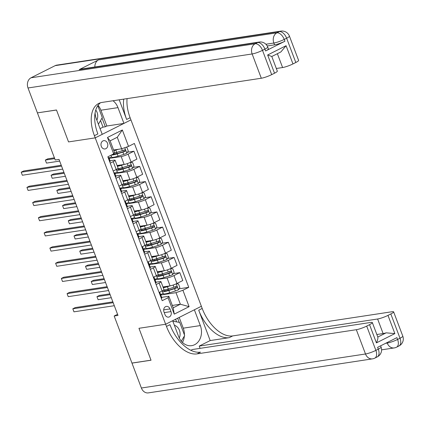 <?xml version="1.0" encoding="UTF-8"?>
<svg xmlns="http://www.w3.org/2000/svg" width="424" height="424" viewBox="0 0 424 424"><rect width="100%" height="100%" fill="white"/><g stroke="black" fill="none" stroke-linecap="round" stroke-linejoin="round"><path stroke-width="0.64" d="M101.304 146.365A4.203 3.403 81.4 0 0 105.025 148.962A4.203 3.403 81.4 0 0 107.484 143.254A4.203 3.403 81.4 0 0 103.763 140.657A4.203 3.403 81.4 0 0 101.304 146.365M37.619 112.842L56.498 110.044L68.54 141.913L95.22 137.864L165.646 324.243L201.368 306.271L130.115 117.708A32.823 18.635 63.3 0 1 127.073 98.622M117.559 314.306L114.173 316.007L117.983 315.43L59.026 159.408L55.215 159.986L37.439 112.932M170.978 311.592L169.971 308.921A4.07 3.291 81.4 0 0 166.367 306.404A4.07 3.291 81.4 0 0 163.982 311.931L164.994 314.603A4.07 3.291 81.4 0 0 168.598 317.12A4.07 3.291 81.4 0 0 170.978 311.592L164.242 312.615M28.011 87.98A7.876 6.376 -98.6 0 1 31.047 77.783L255.174 43.762L257.585 42.548A7.876 4.473 -116.7 0 1 264.915 49.136A7.876 1.182 -20.7 0 0 267.708 47.048L268.397 48.871A7.876 1.182 159.3 0 1 265.604 50.96L264.915 49.136L262.498 50.35L271.678 74.635A7.876 1.182 159.3 0 1 261.311 78.244L252.137 53.959L28.011 87.98L37.413 112.874L56.471 109.98L68.54 141.913L95.22 137.864L130.942 119.891L123.941 123.416L117.978 107.632A14.771 11.952 81.4 0 0 113.017 100.753M182.914 290.27L189.104 306.663L174.238 314.142L168.047 297.749L168.858 296.27L173.215 307.803L180.359 304.209L176.002 292.677L182.914 290.27L188.754 287.329L134.382 143.45L128.541 146.386L121.63 148.792L117.273 137.259L110.129 140.853L114.491 152.386L113.674 153.864L107.484 137.477L122.35 129.993L128.541 146.386M113.674 153.864L107.834 156.806L162.207 300.685L168.047 297.749M141.383 388.008L365.504 353.987A7.876 6.376 81.4 0 0 372.479 358.863L148.358 392.884A7.876 6.376 -98.6 0 1 141.383 388.008L131.975 363.119L151.034 360.225L138.966 328.293L151.013 360.167L131.954 363.061L114.173 316.007M179.198 317.428L183.258 328.171L200.335 325.579A14.771 11.952 81.4 0 1 191.69 345.645A14.771 11.952 81.4 0 1 178.61 336.508L172.648 320.719L165.646 324.243L138.966 328.293L165.646 324.243L166.473 326.427A32.823 18.635 -116.7 0 0 197.001 353.892L356.33 329.702A7.876 1.182 -20.7 0 0 366.696 326.093L375.871 350.378L378.288 349.164L377.599 347.346L396.906 337.631L397.59 339.449L400.007 338.235L390.827 313.951L387.981 315.387L394.866 333.598L376.427 342.878C377.715 339.931 378.166 337.992 377.779 337.059M172.319 305.428L180.359 304.209L189.104 306.663M168.858 296.27L161.655 297.362M110.229 163.145L113.229 161.639A5.252 0.79 -20.7 0 0 115.09 160.246A5.252 0.79 -20.7 0 0 114.04 160.155L110.039 160.765M115.969 178.324L118.964 176.813A5.252 0.79 -20.7 0 0 120.824 175.419A5.252 0.79 -20.7 0 0 119.775 175.335L115.773 175.944M121.704 193.498L124.698 191.993A5.252 0.79 -20.7 0 0 126.559 190.599A5.252 0.79 -20.7 0 0 125.509 190.514L121.508 191.118M127.439 208.677L130.433 207.172A5.252 0.79 -20.7 0 0 132.293 205.778A5.252 0.79 -20.7 0 0 131.244 205.688L127.248 206.297M133.173 223.856L136.168 222.346A5.252 0.79 -20.7 0 0 138.033 220.952A5.252 0.79 -20.7 0 0 136.978 220.867L132.982 221.476M138.908 239.03L141.902 237.525A5.252 0.79 -20.7 0 0 143.768 236.131A5.252 0.79 -20.7 0 0 142.713 236.046L138.717 236.65M144.642 254.209L147.637 252.704A5.252 0.79 -20.7 0 0 149.502 251.31A5.252 0.79 -20.7 0 0 148.448 251.22L144.452 251.829M150.377 269.388L153.371 267.878A5.252 0.79 -20.7 0 0 155.237 266.484A5.252 0.79 -20.7 0 0 154.188 266.399L150.186 267.009M156.112 284.562L159.106 283.057A5.252 0.79 -20.7 0 0 160.972 281.663A5.252 0.79 -20.7 0 0 159.922 281.578L155.921 282.183M160.632 295.009L176.002 292.677M162.97 286.953L170.045 285.877A5.252 0.79 -20.7 0 0 176.956 283.471L182.797 280.529L179.813 272.637L173.352 273.618M154.898 279.829L167.067 277.985A5.252 0.79 -20.7 0 0 173.972 275.579L179.813 272.637M157.235 271.773L164.311 270.697A5.252 0.79 -20.7 0 0 171.222 268.291L177.062 265.355L174.078 257.463L167.618 258.444M149.163 264.65L161.327 262.806A5.252 0.79 -20.7 0 0 168.238 260.4L174.078 257.463M151.501 256.594L158.576 255.518A5.252 0.79 -20.7 0 0 165.487 253.117L171.328 250.176L168.344 242.284L161.883 243.265M143.429 249.476L155.592 247.627A5.252 0.79 -20.7 0 0 162.503 245.22L168.344 242.284M145.766 241.42L152.841 240.344A5.252 0.79 -20.7 0 0 159.753 237.938L165.593 234.997L162.609 227.105L156.149 228.086M137.694 234.297L149.858 232.453A5.252 0.79 -20.7 0 0 156.769 230.047L162.609 227.105M140.026 226.241L147.107 225.165A5.252 0.79 -20.7 0 0 154.018 222.759L159.859 219.823L156.875 211.931L150.414 212.912M131.959 219.118L144.123 217.274A5.252 0.79 -20.7 0 0 151.034 214.867L156.875 211.931M134.291 211.062L141.372 209.986A5.252 0.79 -20.7 0 0 148.283 207.585L154.124 204.644L151.14 196.752L144.679 197.732M126.225 203.944L138.388 202.094A5.252 0.79 -20.7 0 0 145.299 199.688L151.14 196.752M128.557 195.888L135.638 194.812A5.252 0.79 -20.7 0 0 142.549 192.406L148.389 189.464L145.406 181.573L138.945 182.553M120.485 188.765L132.654 186.92A5.252 0.79 -20.7 0 0 139.565 184.514L145.406 181.573M122.822 180.709L129.903 179.633A5.252 0.79 -20.7 0 0 136.809 177.227L142.649 174.291L139.671 166.399L133.21 167.379M114.75 173.586L126.919 171.741A5.252 0.79 -20.7 0 0 133.83 169.335L139.671 166.399M117.088 165.53L124.163 164.454A5.252 0.79 -20.7 0 0 131.074 162.053L136.915 159.111L133.936 151.22L127.476 152.2M109.016 158.412L121.185 156.562A5.252 0.79 -20.7 0 0 128.096 154.156L133.936 151.22M113.59 150.011L121.63 148.792M159.095 292.459L162.09 290.949A5.252 0.79 -20.7 0 0 163.956 289.555L160.972 281.663M188.754 287.329L179.087 288.797M163.166 293.376L160.458 294.733M153.361 277.28L156.355 275.77A5.252 0.79 -20.7 0 0 158.221 274.381L155.237 266.484M157.431 278.197L154.723 279.559M151.697 263.018L148.988 264.38M147.626 262.101L150.621 260.596A5.252 0.79 -20.7 0 0 152.481 259.202L149.502 251.31M145.962 247.844L143.254 249.201M141.892 246.927L144.886 245.417A5.252 0.79 -20.7 0 0 146.746 244.023L143.768 236.131M140.227 232.665L137.519 234.027M136.157 231.748L139.152 230.237A5.252 0.79 -20.7 0 0 141.012 228.849L138.033 220.952M134.493 217.486L131.785 218.848M130.417 216.569L133.417 215.063A5.252 0.79 -20.7 0 0 135.277 213.669L132.293 205.778M128.758 202.312L126.05 203.668M124.683 201.395L127.682 199.884A5.252 0.79 -20.7 0 0 129.543 198.49L126.559 190.599M123.024 187.132L120.315 188.494M118.948 186.216L121.942 184.705A5.252 0.79 -20.7 0 0 123.808 183.316L120.824 175.419M117.284 171.953L114.581 173.315M113.213 171.036L116.208 169.531A5.252 0.79 -20.7 0 0 118.073 168.137L115.09 160.246M111.549 156.779L108.846 158.136M173.215 307.803L174.238 314.142M107.484 137.477L110.129 140.853M122.35 129.993L117.273 137.259M161.327 298.358A3.477 0.519 -20.7 0 0 161.836 297.839A3.477 0.519 -20.7 0 0 161.83 297.823L160.431 294.691A10.043 1.505 -20.7 0 0 160.049 294.495M112.864 301.872L75.228 307.586L72.817 308.799L113.166 302.678M73.962 311.836L72.817 308.799L73.962 311.836L114.31 305.709M160.452 296.053A3.477 0.519 -20.7 0 0 160.966 295.533A3.477 0.519 -20.7 0 0 160.956 295.517M160.415 294.076L159.689 292.157L160.404 294.06A3.477 0.519 159.3 0 1 160.415 294.076A3.477 0.519 159.3 0 1 159.901 294.595M168.243 286.147L167.92 286.248A8.337 1.251 159.3 0 1 163.076 287.234M167.067 277.985L170.045 285.877L167.411 286.698A10.043 1.505 159.3 0 1 163.272 287.748M176.368 283.757L178.509 283.974L179.882 287.615L178.414 289.804A3.477 0.519 159.3 0 1 175.409 290.991L169.706 292.767A10.043 1.505 159.3 0 1 163.288 293.694L162.418 291.389A10.043 1.505 -20.7 0 0 168.837 290.461L174.54 288.686A3.477 0.519 -20.7 0 0 176.723 287.875C177.407 286.995 177.227 286.507 176.172 286.417A3.477 0.519 159.3 0 1 173.988 287.228L168.286 289.004A10.043 1.505 159.3 0 1 163.463 290.154M168.63 290.228A4.791 0.721 -20.7 0 0 168.763 289.947L168.392 288.967M109.832 293.853L99.364 295.443L96.948 296.657L98.098 299.694L111.284 297.69M163.494 290.149A10.043 1.505 -20.7 0 0 162.418 291.389M175.769 286.587L175.626 288.039A1.77 0.265 159.3 0 1 175.043 288.241L169.34 290.016A8.337 1.251 159.3 0 1 164.014 290.784A8.337 1.251 159.3 0 1 164.618 289.968M110.134 294.659L96.948 296.657L98.098 299.694M155.592 283.184A3.477 0.519 -20.7 0 0 156.101 282.66A3.477 0.519 -20.7 0 0 156.096 282.649L155.232 280.37M154.718 280.874A3.477 0.519 -20.7 0 0 155.232 280.354A3.477 0.519 -20.7 0 0 155.221 280.338L154.696 279.511A10.043 1.505 -20.7 0 0 154.315 279.321M107.129 286.698L69.494 292.406L67.082 293.625L107.431 287.499M68.227 296.657L67.082 293.625L68.227 296.657L108.576 290.535M154.681 278.897L153.954 276.978L154.67 278.881A3.477 0.519 159.3 0 1 154.681 278.897A3.477 0.519 159.3 0 1 154.166 279.416M149.858 268.005A3.477 0.519 -20.7 0 0 150.366 267.486A3.477 0.519 -20.7 0 0 150.361 267.47L149.497 265.191A3.477 0.519 -20.7 0 0 149.487 265.164L148.962 264.332A10.043 1.505 -20.7 0 0 148.58 264.141M101.394 271.519L63.759 277.232L61.348 278.446L101.696 272.319M62.492 281.483L61.348 278.446L62.492 281.483L102.841 275.356M148.983 265.7A3.477 0.519 -20.7 0 0 149.492 265.175L150.366 267.486M148.946 263.723L148.22 261.804L148.935 263.707A3.477 0.519 159.3 0 1 148.946 263.723A3.477 0.519 159.3 0 1 148.432 264.242M144.118 252.826A3.477 0.519 -20.7 0 0 144.632 252.307A3.477 0.519 -20.7 0 0 144.621 252.291L143.763 250.017M143.248 250.52A3.477 0.519 -20.7 0 0 143.757 250.001A3.477 0.519 -20.7 0 0 143.752 249.985L143.227 249.158A10.043 1.505 -20.7 0 0 142.846 248.962M95.66 256.34L58.024 262.053L55.613 263.267L95.962 257.14M56.758 266.304L55.613 263.267L56.758 266.304L97.107 260.177M143.211 248.543L142.485 246.625L143.201 248.528A3.477 0.519 159.3 0 1 143.211 248.543A3.477 0.519 159.3 0 1 142.697 249.063M162.509 270.973L162.185 271.074A8.337 1.251 159.3 0 1 157.341 272.06M164.316 270.697L161.677 271.519A10.043 1.505 159.3 0 1 157.537 272.568M170.633 268.577L172.775 268.795L174.147 272.436L172.679 274.625A3.477 0.519 159.3 0 1 169.674 275.812L163.971 277.588A10.043 1.505 159.3 0 1 157.553 278.52L156.684 276.209A10.043 1.505 -20.7 0 0 163.102 275.282L168.805 273.507A3.477 0.519 -20.7 0 0 170.989 272.696C171.672 271.816 171.492 271.334 170.437 271.238A3.477 0.519 159.3 0 1 168.254 272.049L162.551 273.825A10.043 1.505 159.3 0 1 157.728 274.975M162.896 275.049A4.791 0.721 -20.7 0 0 163.028 274.768L162.657 273.793M104.097 278.679L93.63 280.264L91.213 281.483L92.363 284.515L105.55 282.517M157.76 274.969A10.043 1.505 -20.7 0 0 156.684 276.209M170.035 271.408L169.892 272.86A1.77 0.265 159.3 0 1 169.309 273.061L163.606 274.837A8.337 1.251 159.3 0 1 158.279 275.605A8.337 1.251 159.3 0 1 158.883 274.789M104.399 279.48L91.213 281.483L92.363 284.515M156.774 255.794L156.451 255.895A8.337 1.251 159.3 0 1 151.607 256.88M155.592 247.627L158.576 255.518L155.942 256.34A10.043 1.505 159.3 0 1 151.797 257.394M164.899 253.398L167.04 253.621L168.413 257.262L166.945 259.446A3.477 0.519 159.3 0 1 163.94 260.638L158.237 262.414A10.043 1.505 159.3 0 1 151.819 263.341L150.944 261.036A10.043 1.505 -20.7 0 0 157.368 260.103L163.07 258.327A3.477 0.519 -20.7 0 0 165.254 257.516C165.938 256.642 165.752 256.154 164.703 256.059A3.477 0.519 159.3 0 1 162.519 256.875L156.816 258.645A10.043 1.505 159.3 0 1 151.993 259.795M157.161 259.875A4.791 0.721 -20.7 0 0 157.293 259.594L156.922 258.613M98.363 263.5L87.895 265.09L85.478 266.304L86.629 269.341L99.815 267.337M152.025 259.795A10.043 1.505 -20.7 0 0 150.944 261.036M164.3 256.228L164.157 257.686A1.77 0.265 159.3 0 1 163.574 257.882L157.871 259.658A8.337 1.251 159.3 0 1 152.545 260.431A8.337 1.251 159.3 0 1 153.149 259.61M98.665 264.3L85.478 266.304L86.629 269.341M151.039 240.615L150.716 240.715A8.337 1.251 159.3 0 1 145.872 241.701M149.858 232.453L152.841 240.344L150.207 241.161A10.043 1.505 159.3 0 1 146.063 242.215M159.159 238.224L161.306 238.442L162.678 242.083L161.205 244.272A3.477 0.519 159.3 0 1 158.205 245.459L152.502 247.234A10.043 1.505 159.3 0 1 146.084 248.162L145.209 245.856A10.043 1.505 -20.7 0 0 151.633 244.929L157.331 243.153A3.477 0.519 -20.7 0 0 159.519 242.343C160.203 241.463 160.018 240.975 158.968 240.885A3.477 0.519 159.3 0 1 156.785 241.696L151.082 243.471A10.043 1.505 159.3 0 1 146.259 244.622M151.426 244.696A4.791 0.721 -20.7 0 0 151.559 244.415L151.188 243.434M92.628 248.321L82.155 249.911L79.744 251.125L80.894 254.162L94.075 252.158M146.291 244.616A10.043 1.505 -20.7 0 0 145.209 245.856M158.565 241.055L158.422 242.507A1.77 0.265 159.3 0 1 157.839 242.708L152.137 244.484A8.337 1.251 159.3 0 1 146.81 245.252A8.337 1.251 159.3 0 1 147.414 244.436M92.93 249.127L79.744 251.125L80.894 254.162M138.383 237.652A3.477 0.519 -20.7 0 0 138.897 237.127A3.477 0.519 -20.7 0 0 138.887 237.117L137.487 233.979A10.043 1.505 -20.7 0 0 137.111 233.788M89.92 241.166L52.29 246.874L49.873 248.093L90.227 241.966M51.023 251.125L49.873 248.093L51.023 251.125L91.372 245.003M137.514 235.341A3.477 0.519 -20.7 0 0 138.023 234.822A3.477 0.519 -20.7 0 0 138.017 234.806M137.471 233.364L137.466 233.348A3.477 0.519 159.3 0 1 137.471 233.364A3.477 0.519 159.3 0 1 136.963 233.884M145.305 225.441L144.976 225.542A8.337 1.251 159.3 0 1 140.137 226.527M144.123 217.274L147.107 225.165L144.473 225.987A10.043 1.505 159.3 0 1 140.328 227.036M153.424 223.045L155.566 223.263L156.944 226.904L155.47 229.093A3.477 0.519 159.3 0 1 152.47 230.28L146.768 232.055A10.043 1.505 159.3 0 1 140.349 232.988L139.475 230.677A10.043 1.505 -20.7 0 0 145.893 229.75L151.596 227.974A3.477 0.519 -20.7 0 0 153.785 227.163C154.469 226.284 154.283 225.801 153.234 225.706A3.477 0.519 159.3 0 1 151.05 226.517L145.347 228.292A10.043 1.505 159.3 0 1 140.524 229.442M145.692 229.517A4.791 0.721 -20.7 0 0 145.824 229.236L145.453 228.26M86.894 233.147L76.421 234.732L74.009 235.951L75.154 238.982L88.34 236.984M140.556 229.437A10.043 1.505 -20.7 0 0 139.475 230.677M152.826 225.875L152.688 227.328A1.77 0.265 159.3 0 1 152.105 227.529L146.402 229.304A8.337 1.251 159.3 0 1 141.07 230.073A8.337 1.251 159.3 0 1 141.68 229.257M87.196 233.947L74.009 235.951L75.154 238.982M179.267 338.023A8.533 6.906 81.4 0 0 177.1 326.84A8.533 6.906 81.4 0 0 174.359 325.256M172.833 321.222L179.707 322.42L184.663 335.532L181.313 341.198M96.868 120.178A8.533 6.906 81.4 0 0 97.727 116.78A8.533 6.906 81.4 0 0 95.771 110.023M97.801 105.671L102.306 117.586L98.395 124.211M376.427 342.878L369.543 324.662A7.876 1.182 -20.7 0 0 372.336 322.574A7.876 1.182 -20.7 0 0 370.762 322.441L192.374 349.524L190.858 350.288M200.091 348.353L199.232 346.074L377.614 318.996A7.876 1.182 -20.7 0 0 387.981 315.387M210.187 340.562L198.718 310.204A32.823 18.635 -116.7 0 0 229.246 337.668L210.187 340.562L199.232 346.074M200.335 325.579L194.367 309.796L201.368 306.271L202.19 308.46A32.823 18.635 -116.7 0 0 232.723 335.919L392.046 311.735A7.876 1.182 -20.7 0 1 393.626 311.863L402.8 336.147A7.876 1.182 159.3 0 1 400.007 338.235A7.876 4.473 -116.7 0 1 398.973 345.968A7.876 7.876 0 0 0 402.8 336.147M369.543 324.662L366.696 326.093M390.827 313.951A7.876 1.182 -20.7 0 0 393.626 311.863M377.805 337.043L386.185 332.829A7.876 1.182 159.3 0 1 383.121 333.566L377.614 318.996M376.851 334.515L383.121 333.566M166.473 326.427L169.95 324.678A32.823 18.635 -116.7 0 0 200.478 352.143L197.001 353.892M386.185 332.829L394.866 333.598M183.258 328.171A14.771 11.952 -98.6 0 1 184.419 334.886M184.361 336.046A14.771 11.952 -98.6 0 1 182.468 342.433M179.214 322.335L177.651 318.201M176.623 321.885L175.621 319.224M265.604 50.96L284.907 41.245A7.876 1.182 159.3 0 1 274.545 44.854L273.856 43.031L265.89 44.239M267.205 45.967L274.545 44.854M95.103 112.805A14.771 11.952 81.4 0 0 96.259 118.556L102.221 134.344L95.22 137.864L94.398 135.68A32.823 18.635 63.3 0 1 98.702 103.467A32.823 18.635 63.3 0 1 101.983 102.428L261.311 78.244M119.218 99.815L126.638 119.457A32.823 18.635 63.3 0 1 123.744 99.126M271.747 56.456L267.645 54.988L286.078 45.713L292.963 63.929L295.809 62.492L286.635 38.208L284.223 39.421L284.907 41.245M292.963 63.929A7.876 1.182 159.3 0 1 282.596 67.533L277.37 53.7M276.326 68.487L282.596 67.533M94.854 66.987A7.876 6.376 -98.6 0 1 98.511 59.911L276.893 32.834L279.31 31.62A7.876 4.473 -116.7 0 1 286.635 38.208A7.876 1.182 -20.7 0 0 289.428 36.12L298.607 60.404A7.876 1.182 159.3 0 1 295.809 62.492M31.047 77.783L55.184 65.641A7.876 6.376 -98.6 0 1 56.752 65.137L280.879 31.116A7.876 6.376 81.4 0 0 279.31 31.62L55.184 65.641M98.511 59.911L79.203 69.626A7.876 6.376 -98.6 0 1 80.772 69.123L259.159 42.045A7.876 6.376 81.4 0 0 257.585 42.548L79.203 69.626M98.034 105.338A14.771 11.952 -98.6 0 1 100.901 110.224L106.864 126.008L105.322 126.781L102.025 118.063M100.059 128.626L103.032 127.131L105.322 126.781M106.864 126.008L123.941 123.416M286.078 45.713L280.895 51.929L271.8 56.503L277.317 71.115A7.876 1.182 159.3 0 1 274.524 73.204L267.645 54.988M271.678 74.635L274.524 73.204M94.398 135.68L97.87 133.931A32.823 18.635 63.3 0 1 100.52 102.751M103.032 127.131L100.552 120.559M132.648 222.473A3.477 0.519 -20.7 0 0 133.162 221.953A3.477 0.519 -20.7 0 0 133.152 221.938L132.293 219.659M131.779 220.167A3.477 0.519 -20.7 0 0 132.288 219.643L131.753 218.8A10.043 1.505 -20.7 0 0 131.376 218.609M84.185 225.987L46.555 231.7L44.138 232.914L84.493 226.787M45.289 235.951L44.138 232.914L45.289 235.951L85.637 229.824M132.288 219.643A3.477 0.519 -20.7 0 0 132.283 219.632L133.162 221.953M131.737 218.19L131.732 218.174A3.477 0.519 159.3 0 1 131.737 218.19A3.477 0.519 159.3 0 1 131.228 218.71M139.565 210.262L139.242 210.362A8.337 1.251 159.3 0 1 134.403 211.348M138.388 202.094L141.372 209.986L138.738 210.808A10.043 1.505 159.3 0 1 134.594 211.862M147.69 207.866L149.831 208.089L151.209 211.73L149.736 213.913A3.477 0.519 159.3 0 1 146.736 215.106L141.033 216.881A10.043 1.505 159.3 0 1 134.615 217.809L133.74 215.503A10.043 1.505 -20.7 0 0 140.159 214.571L145.861 212.795A3.477 0.519 -20.7 0 0 148.045 211.984C148.734 211.11 148.548 210.622 147.499 210.527A3.477 0.519 159.3 0 1 145.31 211.343L139.607 213.113A10.043 1.505 159.3 0 1 134.79 214.263M139.957 214.343A4.791 0.721 -20.7 0 0 140.09 214.062L139.719 213.081M81.159 217.968L70.686 219.558L68.275 220.772L69.419 223.808L82.606 221.805M134.816 214.263A10.043 1.505 -20.7 0 0 133.74 215.503M147.091 210.696L146.948 212.154A1.77 0.265 159.3 0 1 146.37 212.35L140.667 214.125A8.337 1.251 159.3 0 1 135.335 214.899A8.337 1.251 159.3 0 1 135.945 214.078M81.461 218.768L68.275 220.772L69.419 223.808M126.914 207.294A3.477 0.519 -20.7 0 0 127.428 206.774A3.477 0.519 -20.7 0 0 127.417 206.758L126.559 204.485A3.477 0.519 -20.7 0 0 126.548 204.453L126.018 203.626A10.043 1.505 -20.7 0 0 125.642 203.43M78.451 210.808L40.821 216.521L38.404 217.735L78.753 211.608M39.554 220.772L38.404 217.735L39.554 220.772L79.903 214.645M126.045 204.988A3.477 0.519 -20.7 0 0 126.553 204.469L127.428 206.774M125.276 201.093L125.997 202.995A3.477 0.519 159.3 0 1 126.002 203.011A3.477 0.519 159.3 0 1 125.493 203.531M133.83 195.082L133.507 195.183A8.337 1.251 159.3 0 1 128.668 196.169M132.654 186.92L135.638 194.812L133.004 195.628A10.043 1.505 159.3 0 1 128.859 196.683M141.955 192.692L144.096 192.909L145.474 196.551L144.001 198.739A3.477 0.519 159.3 0 1 141.001 199.927L135.298 201.702A10.043 1.505 159.3 0 1 128.88 202.63L128.006 200.324A10.043 1.505 -20.7 0 0 134.424 199.397L140.127 197.621A3.477 0.519 -20.7 0 0 142.31 196.81C142.999 195.93 142.814 195.443 141.759 195.353A3.477 0.519 159.3 0 1 139.576 196.164L133.873 197.939A10.043 1.505 159.3 0 1 129.055 199.089M134.222 199.163A4.791 0.721 -20.7 0 0 134.35 198.883L133.984 197.902M75.424 202.789L64.951 204.379L62.54 205.592L63.685 208.629L76.871 206.626M129.082 199.084A10.043 1.505 -20.7 0 0 128.006 200.324M141.356 195.522L141.213 196.975A1.77 0.265 159.3 0 1 140.636 197.176L134.933 198.951A8.337 1.251 159.3 0 1 129.601 199.72A8.337 1.251 159.3 0 1 130.21 198.904M75.726 203.594L62.54 205.592L63.685 208.629M121.179 192.12A3.477 0.519 -20.7 0 0 121.693 191.595A3.477 0.519 -20.7 0 0 121.683 191.584L120.819 189.29A3.477 0.519 -20.7 0 0 120.814 189.274L120.284 188.447A10.043 1.505 -20.7 0 0 119.907 188.256M72.716 195.634L35.086 201.342L32.669 202.561L73.018 196.434M33.819 205.592L32.669 202.561L33.819 205.592L74.168 199.471M120.31 189.809A3.477 0.519 -20.7 0 0 120.819 189.29M120.268 187.832L120.262 187.816A3.477 0.519 159.3 0 1 120.268 187.832A3.477 0.519 159.3 0 1 119.759 188.351M128.096 179.909L127.772 180.009A8.337 1.251 159.3 0 1 122.933 180.995M126.919 171.741L129.903 179.633L127.269 180.454A10.043 1.505 159.3 0 1 123.124 181.504M136.221 177.513L138.362 177.73L139.74 181.371L138.266 183.56A3.477 0.519 159.3 0 1 135.267 184.747L129.564 186.523A10.043 1.505 159.3 0 1 123.14 187.456L122.271 185.145A10.043 1.505 -20.7 0 0 128.689 184.217L134.392 182.442A3.477 0.519 -20.7 0 0 136.576 181.631C137.265 180.751 137.079 180.269 136.024 180.173A3.477 0.519 159.3 0 1 133.841 180.984L128.138 182.76A10.043 1.505 159.3 0 1 123.32 183.91M128.488 183.984A4.791 0.721 -20.7 0 0 128.615 183.703L128.249 182.728M69.684 187.615L59.217 189.199L56.805 190.418L57.95 193.45L71.137 191.452M123.347 183.905A10.043 1.505 -20.7 0 0 122.271 185.145M135.622 180.343L135.479 181.795A1.77 0.265 159.3 0 1 134.901 181.997L129.198 183.772A8.337 1.251 159.3 0 1 123.866 184.541A8.337 1.251 159.3 0 1 124.476 183.725M69.992 188.415L56.805 190.418L57.95 193.45M115.445 176.941A3.477 0.519 -20.7 0 0 115.953 176.421A3.477 0.519 -20.7 0 0 115.948 176.405L115.09 174.126M114.575 174.635A3.477 0.519 -20.7 0 0 115.084 174.11L114.549 173.268A10.043 1.505 -20.7 0 0 114.173 173.077M66.981 180.454L29.346 186.168L26.935 187.382L67.284 181.255M28.085 190.418L26.935 187.382L28.085 190.418L68.434 184.292M115.084 174.11A3.477 0.519 -20.7 0 0 115.079 174.1L115.953 176.421M114.533 172.658L114.528 172.642A3.477 0.519 159.3 0 1 114.533 172.658A3.477 0.519 159.3 0 1 114.024 173.178M122.361 164.729L122.038 164.83A8.337 1.251 159.3 0 1 117.194 165.816M124.168 164.454L121.534 165.275A10.043 1.505 159.3 0 1 117.39 166.33M130.486 162.334L132.627 162.556L134.005 166.197L132.532 168.381A3.477 0.519 159.3 0 1 129.532 169.573L123.829 171.349A10.043 1.505 159.3 0 1 117.406 172.277L116.536 169.971A10.043 1.505 -20.7 0 0 122.955 169.038L128.657 167.263A3.477 0.519 -20.7 0 0 130.841 166.452C131.53 165.577 131.345 165.09 130.29 164.994A3.477 0.519 159.3 0 1 128.106 165.811L122.403 167.581A10.043 1.505 159.3 0 1 117.586 168.731M122.753 168.81A4.791 0.721 -20.7 0 0 122.88 168.529L122.51 167.549M63.95 172.436L53.482 174.026L51.071 175.239L52.216 178.276L65.402 176.273M117.612 168.731A10.043 1.505 -20.7 0 0 116.536 169.971M129.887 165.164L129.744 166.621A1.77 0.265 159.3 0 1 129.161 166.817L123.458 168.593A8.337 1.251 159.3 0 1 118.132 169.367A8.337 1.251 159.3 0 1 118.741 168.545M64.257 173.236L51.071 175.239L52.216 178.276M109.71 161.761A3.477 0.519 -20.7 0 0 110.219 161.242A3.477 0.519 -20.7 0 0 110.213 161.226L109.355 158.952M108.835 159.456A3.477 0.519 -20.7 0 0 109.35 158.936A3.477 0.519 -20.7 0 0 109.339 158.921L108.814 158.094A10.043 1.505 -20.7 0 0 108.438 157.898M61.247 165.275L23.611 170.989L21.2 172.202L61.549 166.076M22.345 175.239L21.2 172.202L22.345 175.239L62.699 169.112M108.798 157.479L108.793 157.463A3.477 0.519 159.3 0 1 108.798 157.479A3.477 0.519 159.3 0 1 108.29 157.998M116.627 149.55L116.303 149.651A8.337 1.251 159.3 0 1 113.722 150.356M118.434 149.28L115.8 150.096A10.043 1.505 159.3 0 1 113.839 150.663M125.97 147.282L126.893 147.377L128.271 151.018L126.797 153.207A3.477 0.519 159.3 0 1 123.792 154.394L118.089 156.17A10.043 1.505 159.3 0 1 111.671 157.097L110.966 155.232M117.013 153.631A4.791 0.721 -20.7 0 0 117.146 153.35L116.775 152.37M111.332 155.046A10.043 1.505 -20.7 0 0 117.22 153.864L122.923 152.089A3.477 0.519 -20.7 0 0 125.107 151.278C125.79 150.398 125.61 149.911 124.555 149.82A3.477 0.519 159.3 0 1 122.372 150.631L116.669 152.407A10.043 1.505 159.3 0 1 114.083 153.128M54.405 157.834L47.748 158.846L45.336 160.06L46.481 163.097L59.667 161.094M124.153 149.99L124.009 151.442A1.77 0.265 159.3 0 1 123.426 151.644L117.724 153.419A8.337 1.251 159.3 0 1 112.673 154.373M54.707 158.64L45.336 160.06L46.481 163.097M161.327 262.806L164.311 270.697M121.185 156.562L124.163 164.454M173.972 275.579L176.956 283.471M159.106 283.057L162.09 290.949M153.371 267.878L156.355 275.77M168.238 260.4L171.222 268.291M147.637 252.704L150.621 260.596M162.503 245.22L165.487 253.117M141.902 237.525L144.886 245.417M156.769 230.047L159.753 237.938M136.168 222.346L139.152 230.237M151.034 214.867L154.018 222.759M130.433 207.172L133.417 215.063M145.299 199.688L148.283 207.585M124.698 191.993L127.682 199.884M139.565 184.514L142.549 192.406M118.964 176.813L121.942 184.705M133.83 169.335L136.809 177.227M113.229 161.639L116.208 169.531M128.096 154.156L131.074 162.053M163.669 309.875L169.971 308.921M160.966 295.549L161.83 297.823M178.451 289.746L176.214 283.826M168.286 289.004L167.411 286.698M164.496 286.719L164.639 287.096M167.347 289.285L167.793 290.461M165.641 289.74L166.065 290.859M169.706 292.767L168.837 290.461M173.988 287.228L173.162 285.039M175.409 290.991L174.54 288.686M175.626 288.039L176.723 287.875M172.716 274.572L170.48 268.652M162.551 273.825L161.677 271.519M158.762 271.54L158.905 271.916M161.613 274.105L162.058 275.287M159.906 274.561L160.33 275.68M163.971 277.588L163.102 275.282M168.254 272.049L167.427 269.86M169.674 275.812L168.805 273.507M169.892 272.86L170.989 272.696M166.982 259.393L164.74 253.473M156.816 258.645L155.942 256.34M153.027 256.361L153.17 256.737M155.878 258.932L156.323 260.108M154.172 259.387L154.596 260.506M158.237 262.414L157.368 260.103M162.519 256.875L161.692 254.686M163.94 260.638L163.07 258.327M164.157 257.686L165.254 257.516M161.242 244.213L159.005 238.293M151.082 243.471L150.207 241.161M147.292 241.187L147.435 241.563M150.144 243.752L150.589 244.929M148.437 244.208L148.856 245.326M152.502 247.234L151.633 244.929M156.785 241.696L155.958 239.507M158.205 245.459L157.331 243.153M158.422 242.507L159.519 242.343M138.028 234.838L138.887 237.117M155.507 229.04L153.271 223.119M145.347 228.292L144.473 225.987M141.558 226.008L141.701 226.384M144.409 228.573L144.854 229.755M142.703 229.029L143.121 230.147M146.768 232.055L145.893 229.75M151.05 226.517L150.218 224.328M152.47 230.28L151.596 227.974M152.688 227.328L153.785 227.163M198.718 310.204L202.19 308.46M229.246 337.668L232.723 335.919M372.479 358.863A7.876 7.876 0 0 0 374.837 358.11A7.876 4.473 63.3 0 0 375.871 350.378A7.876 1.182 159.3 0 1 365.504 353.987L356.33 329.702M385.628 343.302L387.229 343.058L387.048 342.587M381.081 347.076A7.876 1.182 159.3 0 1 378.288 349.164A7.876 4.473 -116.7 0 1 377.249 356.897A7.876 7.876 0 0 0 381.081 347.076L380.609 345.83M387.229 343.058A7.876 6.376 81.4 0 0 394.198 347.934A7.876 7.876 0 0 0 396.557 347.182A7.876 4.473 63.3 0 0 397.59 339.449A7.876 1.182 159.3 0 1 387.229 343.058M126.638 119.457L130.115 117.708M273.856 43.031A7.876 1.182 -20.7 0 0 284.223 39.421A7.876 4.473 63.3 0 0 276.893 32.834A7.876 6.376 81.4 0 0 273.856 43.031M252.137 53.959A7.876 1.182 -20.7 0 0 262.498 50.35A7.876 4.473 63.3 0 0 255.174 43.762A7.876 6.376 81.4 0 0 252.137 53.959M100.901 110.224L117.978 107.632M149.773 213.86L147.536 207.94M139.607 213.113L138.738 210.808M135.823 210.829L135.966 211.205M138.674 213.399L139.12 214.576M136.968 213.855L137.387 214.973M141.033 216.881L140.159 214.571M145.31 211.343L144.483 209.154M146.736 215.106L145.861 212.795M146.948 212.154L148.045 211.984M144.038 198.681L141.802 192.761M133.873 197.939L133.004 195.628M130.089 195.655L130.232 196.031M132.94 198.22L133.385 199.397M131.228 198.676L131.652 199.794M135.298 201.702L134.424 199.397M139.576 196.164L138.749 193.975M141.001 199.927L140.127 197.621M141.213 196.975L142.31 196.81M120.824 189.305L121.683 191.584M138.304 183.507L136.067 177.587M128.138 182.76L127.269 180.454M124.354 180.476L124.497 180.852M127.205 183.041L127.651 184.223M125.493 183.497L125.917 184.615M129.564 186.523L128.689 184.217M133.841 180.984L133.014 178.796M135.267 184.747L134.392 182.442M135.479 181.795L136.576 181.631M132.569 168.328L130.332 162.408M122.403 167.581L121.534 165.275M118.619 165.296L118.762 165.673M121.471 167.867L121.916 169.043M119.759 168.323L120.183 169.441M123.829 171.349L122.955 169.038M128.106 165.811L127.28 163.622M129.532 169.573L128.657 167.263M129.744 166.621L130.841 166.452M126.834 153.149L124.773 147.7M116.669 152.407L115.8 150.096M115.731 152.688L116.176 153.864M114.045 153.197L114.448 154.262M118.089 156.17L117.22 153.864M122.372 150.631L121.672 148.776M123.792 154.394L122.923 152.089M124.009 151.442L125.107 151.278M156.101 282.66L155.232 280.354M144.632 252.307L143.757 250.001M372.336 322.574L377.858 337.181M377.249 356.897L374.837 358.11M381.589 349.848L394.198 347.934M398.973 345.968L396.557 347.182M289.428 36.12A7.876 7.876 0 0 0 280.879 31.116M267.708 47.048A7.876 7.876 0 0 0 259.159 42.045M126.002 203.011L125.281 201.093M110.219 161.242L109.35 158.936"/></g></svg>
